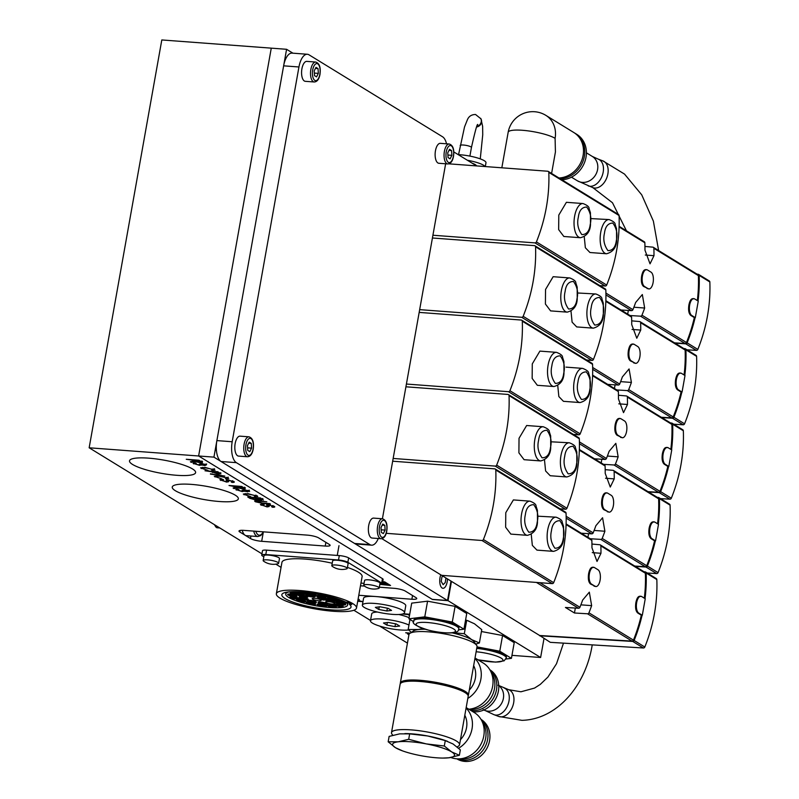 <?xml version="1.0" encoding="UTF-8"?>
<svg xmlns="http://www.w3.org/2000/svg" width="799" height="799" viewBox="0 0 799 799"><rect width="100%" height="100%" fill="white"/><g stroke="black" fill="none" stroke-linecap="round" stroke-linejoin="round"><path stroke-width="1.2" d="M235.286 495.19A33.568 6.712 -169.9 0 0 198.731 485.143A33.568 6.712 -169.9 0 0 172.254 487.06A33.568 6.712 -169.9 0 0 175.321 490.696A33.568 6.712 -169.9 0 0 211.865 500.743A33.568 6.712 -169.9 0 0 238.342 498.836A33.568 6.712 -169.9 0 0 235.286 495.19M192.549 468.963A33.568 6.712 -169.9 0 0 155.995 458.916A33.568 6.712 -169.9 0 0 129.518 460.833A33.568 6.712 -169.9 0 0 132.584 464.469A33.568 6.712 -169.9 0 0 169.128 474.516A33.568 6.712 -169.9 0 0 195.615 472.608A33.568 6.712 -169.9 0 0 192.549 468.963M409.877 633.377L405.692 632.768L410.267 633.118M382.471 583.09L385.488 583.35L382.821 581.712L384.629 581.852L390.561 585.487L380.773 584.429M358.092 599.13L359.37 599.53L358.042 599.43M262.432 503.05L269.692 503.59L270.521 504.109L263.181 503.55L255.33 501.742L254.611 500.993L258.616 500.753L266.796 501.812L259.545 501.273C257.008 501.013 256.129 501.203 256.908 501.822L262.432 503.05M255.33 501.742L255.48 500.913L256.908 501.822M257.138 495.799L255.72 496.928L254.491 496.389L255.63 495.67L248.799 494.152C245.742 493.882 244.634 494.132 245.463 494.891L250.746 496.638L243.315 494.052L247.96 493.642L257.737 496.459M256.159 495.25L256.01 496.079L255.72 495.14M244.075 494.831L244.214 494.002L245.463 494.891M244.334 488.029C245.712 488.778 245.233 489.098 242.886 488.998L237.882 487.77L234.057 488.598L233.098 488.009L236.424 486.961L229.003 485.492L241.767 486.451L245.143 488.758M238.002 487.14L237.712 488.009L237.862 487.18L236.714 487.44M236.884 486.601L236.814 487.33L236.434 486.052M228.105 477.982L226.686 479.11L225.458 478.561L226.586 477.842L219.765 476.334C216.709 476.064 215.59 476.314 216.429 477.073L221.703 478.821L214.282 476.234L218.926 475.824L228.704 478.641M227.116 477.432L226.976 478.261L226.686 477.323M215.031 477.013L215.181 476.184L216.429 477.073M220.694 473.587L218.497 474.147L211.066 471.66L204.993 470.761L217.747 471.71L220.864 473.887M193.728 463.03L193.588 463.849L195.336 462.981L196.264 463.46L195.086 463.969L198.801 464.878L200.06 464.379L199.39 464.059L204.105 465.118L205.023 464.698L201.468 463.48L206.472 464.798L204.914 465.587L201.578 464.898L199.55 465.348L193.128 463.33M194.946 462.841L195.086 463.969M200.479 463.859L200.339 464.688L200.1 464.139M205.413 464.129L205.263 464.958L205.113 464.209M201.638 464.579L201.668 465.108M360.469 585.797L364.434 586.096A7.86 1.568 -169.9 0 1 364.254 585.967A17.139 17.139 0 0 0 378.456 588.493A7.86 1.568 -169.9 0 0 379.195 587.994A7.86 1.568 -169.9 0 0 378.476 587.145A7.86 1.568 -169.9 0 0 368.199 584.618A7.86 1.568 -169.9 0 0 363.725 585.238A7.86 1.568 -169.9 0 0 364.254 585.967M379.335 587.205L394.067 588.314A8.569 1.718 10.1 0 1 405.283 591.07L415.969 597.632A8.569 1.718 10.1 0 1 416.748 598.561A8.569 1.718 10.1 0 1 411.875 599.24L358.781 595.265M511.959 655.35L540.623 657.497L448.029 600.668L451.465 581.382M261.952 553.837L89.158 447.79L198.621 455.989L432.469 599.5L448.029 600.668M407.44 643.125L379.695 626.096M370.526 620.463L353.867 610.246M261.682 541.303A8.569 1.718 10.1 0 1 250.467 538.536L239.79 531.984A8.569 1.718 10.1 0 1 239.001 531.055A8.569 1.718 10.1 0 1 243.885 530.376L307.415 535.13A8.569 1.718 10.1 0 1 318.631 537.887L329.318 544.449A8.569 1.718 10.1 0 1 330.097 545.377A8.569 1.718 10.1 0 1 325.223 546.057L261.682 541.303L263.3 532.254M201.608 461.802C202.986 462.551 202.497 462.871 200.159 462.771L195.156 461.552L191.321 462.371L190.362 461.782L194.047 460.983L192.839 460.214L186.267 459.275L199.031 460.224L202.407 462.531M195.266 460.913L194.986 461.782L195.136 460.953L193.987 461.213L193.867 462.042M194.157 460.374L194.087 461.113L193.698 459.825M214.412 469.572L212.983 470.701L211.765 470.162L212.894 469.442L206.072 467.924C203.006 467.665 201.897 467.904 202.736 468.663L208.01 470.411L200.589 467.824L205.223 467.415L215.011 470.231M213.423 469.033L213.273 469.852L212.983 468.913M201.338 468.604L201.488 467.775L202.736 468.663M210.417 474.087L224.849 476.074L210.467 473.797M233.598 481.348C234.916 482.127 234.397 482.486 232.03 482.416L231.191 481.907L232.149 481.258L228.993 480.349L228.075 480.389L228.704 481.697L226.646 482.097L219.915 479.69L222.801 479.31L223.64 479.819L222.142 480.579L225.718 481.577L226.816 481.318L226.157 480.159L228.035 479.819L234.287 482.097M220.704 480.489L220.854 479.66L222.142 480.579M226.936 480.628L226.307 479.33M232.749 480.888L232.599 481.707L232.249 480.718M237.563 489.757L236.474 489.248L236.314 490.077L238.072 489.208L238.991 489.687L237.822 490.196L241.528 491.105L242.796 490.606L242.127 490.286L246.841 491.345L247.76 490.926L244.194 489.707L249.208 491.015L247.65 491.814L244.314 491.125L242.277 491.575L235.855 489.557M237.683 489.068L237.822 490.196M243.216 490.087L243.066 490.916L242.836 490.356M248.139 490.356L248 491.185L247.84 490.436M249.208 491.015L249.638 491.515M244.364 490.796L244.394 491.335M262.701 499.305L261.363 500.264L257.727 499.505L255.79 499.964L249.947 498.356L247.72 496.988L260.484 497.937L263.4 499.984M257.787 499.155L257.777 499.695M274.047 506.176C275.365 506.956 274.846 507.305 272.479 507.245L271.64 506.726L272.609 506.087L269.443 505.168L268.534 505.218L269.153 506.526L267.096 506.926L260.364 504.509L263.251 504.129L264.089 504.648L262.591 505.407L266.167 506.406L267.266 506.147L266.606 504.978L268.494 504.648L274.736 506.916M261.153 505.318L261.303 504.489L262.591 505.407M267.385 505.457L266.756 504.149M273.198 505.707L273.048 506.536L272.699 505.547M357.862 600.439L362.716 601.647L357.712 601.267M409.507 615.45L408.089 614.581L402.546 614.002M403.265 613.772L409.727 614.251M408.928 634.756L407.45 633.847L409.158 634.086M89.158 447.79L161.807 39.95L271.27 48.15L198.621 455.989L432.229 599.36L447.54 600.508L450.996 581.093M544.009 638.481L540.623 657.497M201.757 460.983C203.126 461.732 202.646 462.052 200.299 461.942M200.249 462.251L200.159 462.771M191.45 461.642L191.321 462.371M200.699 461.273L200.549 462.102L198.392 460.633L194.307 460.324L199.281 462.251L200.289 461.003M206.621 463.969L205.063 464.758M201.728 464.069L199.69 464.519M194.826 463.53L193.738 463.021M214.551 468.753L213.133 469.872M213.113 470.012L212.983 470.701M202.487 467.335L202.327 468.194M220.834 472.758L218.646 473.318M218.586 473.647L218.497 474.147M212.644 471.839L212.514 472.559M212.554 471.66L211.925 471.28M219.226 472.708L219.116 473.477L217.118 472.119L212.534 471.77L217.608 473.627L219.106 473.398L219.236 472.628M228.254 477.153L226.826 478.281M226.806 478.411L226.686 479.11M216.179 475.745L216.02 476.594M233.907 481.557L232.619 481.617M232.119 481.897L232.03 482.416M228.844 480.868L226.796 481.268M226.756 481.487L226.646 482.097M244.484 487.21C245.862 487.949 245.383 488.279 243.036 488.169M242.986 488.479L242.886 488.998M234.187 487.869L234.057 488.598M243.435 487.5L243.286 488.329L241.128 486.861L237.043 486.551L242.017 488.479L243.026 487.23M249.358 490.196L247.8 490.986M244.454 490.296L242.427 490.746M257.388 495.969L256 496.099M255.84 496.229L255.72 496.928M245.213 493.562L245.063 494.421M250.077 497.637L249.947 498.356M250.057 497.497L249.428 497.108M262.851 498.476L261.503 499.435M261.453 499.725L261.363 500.264M257.867 498.686L255.94 499.135M255.94 497.937L255.31 497.557M255.9 497.917L256.379 499.295L256.519 498.416M261.812 498.786L261.663 499.605M259.845 498.346L255.92 498.047L260.364 499.735L260.973 499.035L259.925 497.897M260.364 499.735L261.103 498.326M254.452 497.937L250.037 497.607L254.981 499.455L255.76 498.746L254.531 497.497M274.357 506.386L273.068 506.436M272.579 506.726L272.479 507.245M269.303 505.697L267.246 506.097M267.206 506.316L267.096 506.926M359.95 600.898L357.822 600.698M357.762 600.988L359.9 601.148M389.003 584.538L388.154 584.478M384.529 581.842L385.637 582.521L385.488 583.35M380.923 583.899L388.074 584.938L388.224 584.109L385.567 582.89M388.074 584.938L386.177 583.769L382.401 583.49M386.317 582.94L386.177 583.769M409.577 614.581L408.958 614.191M476.584 165.902L453.802 151.93M292.893 53.173L286.581 49.298L213.932 457.138L447.54 600.508M286.581 49.298L271.27 48.15L198.621 455.989L213.932 457.138M446.531 143.8A17.139 7.62 94.3 0 0 442.556 136.779L309.013 54.821A17.139 7.62 94.3 0 0 307.345 54.262A17.139 7.62 94.3 0 0 298.946 66.976L232.189 441.747A17.139 7.62 94.3 0 0 236.364 462.651L369.907 544.608A17.139 7.62 94.3 0 0 371.565 545.168A17.139 7.62 94.3 0 0 378.277 538.506M298.946 66.976L283.635 65.838L216.879 440.599L232.189 441.747M236.364 462.651L221.053 461.512L354.596 543.46L369.907 544.608M382.411 518.771L445.642 163.785M221.053 461.512A17.139 7.62 -85.7 0 1 216.879 440.599M283.635 65.838A17.139 7.62 -85.7 0 1 292.034 53.114L307.345 54.262M371.565 545.168L356.264 544.019A17.139 7.62 -85.7 0 1 354.596 543.46M214.961 524.993A7.141 3.176 94.3 0 0 215.7 526.711L215.011 525.662A6.002 2.667 -85.7 0 1 214.551 524.743M215.7 526.711A7.141 3.176 94.3 0 0 217.208 527.769L219.785 527.959M253.692 531.105A12.854 5.713 -85.7 0 0 257.857 536.538L246.382 535.68A12.854 5.713 -85.7 0 1 242.227 530.296M505.917 659.015L511.43 658.346L514.216 642.666L502.571 635.515L481.427 631.52M502.571 635.515L499.774 651.195L476.993 646.89M511.43 658.346L499.774 651.195M476.873 647.53A22.851 4.574 10.1 0 1 506.406 657.148L506.256 658.006A22.851 4.574 10.1 0 0 476.723 648.389M413.782 620.853L413.932 619.994A22.851 4.574 10.1 0 1 414.002 619.764A22.851 4.574 10.1 0 1 437.822 619.615A22.851 4.574 10.1 0 1 458.926 628.014L458.776 628.863A22.851 4.574 10.1 0 0 437.672 620.463A22.851 4.574 10.1 0 0 413.852 620.623A22.851 4.574 10.1 0 0 413.782 620.853C411.155 623.31 416.479 626.526 429.742 630.511C445.552 634.006 458.576 633.737 458.496 629.772L458.776 628.863M458.436 629.882L463.949 629.203L466.736 613.522L455.09 606.371L427.575 601.178L411.705 603.125L408.918 618.806L413.732 621.752M427.575 601.178L424.778 616.848L408.918 618.806M455.09 606.371L452.294 622.051L424.778 616.848M463.949 629.203L452.294 622.051M404.544 612.643L405.762 605.752A21.423 4.285 -169.9 0 0 396.793 600.508A21.423 4.285 -169.9 0 0 375.27 596.503A21.423 4.285 -169.9 0 0 363.575 598.241L362.356 605.133A21.423 4.285 -169.9 0 0 371.325 610.376A21.423 4.285 -169.9 0 0 392.848 614.391A21.423 4.285 -169.9 0 0 404.544 612.643A21.423 4.285 -169.9 0 0 395.565 607.4A21.423 4.285 -169.9 0 0 374.042 603.385A21.423 4.285 -169.9 0 0 362.356 605.133M388.114 608.319L380.024 606.781L375.35 607.36L378.776 609.457L386.876 610.995L391.54 610.416L388.114 608.319M387.375 608.179L386.876 610.995M379.235 606.88L378.776 609.457M409.118 617.667A21.423 4.285 -169.9 0 0 404.913 616.149A21.423 4.285 -169.9 0 0 398.801 614.491M408.968 625.038A21.423 4.285 -169.9 0 0 403.685 623.04A21.423 4.285 -169.9 0 0 382.162 619.025A21.423 4.285 -169.9 0 0 370.476 620.773A21.423 4.285 -169.9 0 0 379.445 626.016A21.423 4.285 -169.9 0 0 408.669 629.992M377.438 612.034A21.423 4.285 -169.9 0 0 371.695 613.882L370.476 620.773M396.234 623.949L388.134 622.421L383.47 623L386.896 625.098L394.996 626.626L399.66 626.056L396.234 623.949M395.495 623.809L394.996 626.626M387.355 622.521L386.896 625.098M299.515 590.511A40.709 8.14 10.1 0 1 356.514 608.029A40.709 8.14 10.1 0 1 333.353 611.275A40.709 8.14 10.1 0 1 276.354 593.747A40.709 8.14 10.1 0 1 299.515 590.511M356.514 608.029L362.107 576.618A40.709 8.14 -169.9 0 0 347.445 567.42M332.234 563.225A40.709 8.14 -169.9 0 0 305.118 559.09A40.709 8.14 -169.9 0 0 281.947 562.336L276.354 593.747M349.363 604.314A35.136 7.031 10.1 0 1 351.031 607.05A35.136 7.031 10.1 0 1 331.036 609.847A35.136 7.031 10.1 0 1 281.837 594.726A35.136 7.031 10.1 0 1 301.832 591.929A35.136 7.031 10.1 0 1 345.807 602.126L348.204 602.306L351.77 604.493L349.363 604.314L349.572 603.145M344.788 601.647A31.421 6.282 10.1 0 1 347.615 605.023A31.421 6.282 10.1 0 1 329.737 607.53A31.421 6.282 10.1 0 1 285.742 593.997A31.421 6.282 10.1 0 1 289.558 591.799M314.776 598.341A4.574 0.919 -169.9 0 0 312.179 598.711A4.574 0.919 -169.9 0 0 318.581 600.678A4.574 0.919 -169.9 0 0 321.178 600.309A4.574 0.919 -169.9 0 0 314.776 598.341M339.016 602.516A4.784 0.959 -169.9 0 0 336.299 602.895A4.784 0.959 -169.9 0 0 342.991 604.953A4.784 0.959 -169.9 0 0 345.717 604.573A4.784 0.959 -169.9 0 0 339.016 602.516M336.469 604.244A4.784 0.959 -169.9 0 0 333.742 604.623A4.784 0.959 -169.9 0 0 340.444 606.691A4.784 0.959 -169.9 0 0 343.171 606.301A4.784 0.959 -169.9 0 0 336.469 604.244M329.607 604.803A4.784 0.959 -169.9 0 0 326.881 605.183A4.784 0.959 -169.9 0 0 333.582 607.24A4.784 0.959 -169.9 0 0 336.299 606.86A4.784 0.959 -169.9 0 0 329.607 604.803M319.79 604.064A4.784 0.959 -169.9 0 0 317.063 604.444A4.784 0.959 -169.9 0 0 323.765 606.501A4.784 0.959 -169.9 0 0 326.481 606.121A4.784 0.959 -169.9 0 0 319.79 604.064M308.963 602.186A4.784 0.959 -169.9 0 0 306.237 602.566A4.784 0.959 -169.9 0 0 312.938 604.623A4.784 0.959 -169.9 0 0 315.655 604.244A4.784 0.959 -169.9 0 0 308.963 602.186M299.265 599.53A4.784 0.959 -169.9 0 0 296.549 599.919A4.784 0.959 -169.9 0 0 303.24 601.977A4.784 0.959 -169.9 0 0 305.967 601.597A4.784 0.959 -169.9 0 0 299.265 599.53M292.634 596.643A4.784 0.959 -169.9 0 0 289.907 597.023A4.784 0.959 -169.9 0 0 296.609 599.08A4.784 0.959 -169.9 0 0 299.335 598.701A4.784 0.959 -169.9 0 0 292.634 596.643M290.367 594.066A4.784 0.959 -169.9 0 0 287.64 594.446A4.784 0.959 -169.9 0 0 294.342 596.513A4.784 0.959 -169.9 0 0 297.058 596.124A4.784 0.959 -169.9 0 0 290.367 594.066M292.913 592.339A4.784 0.959 -169.9 0 0 290.187 592.718A4.784 0.959 -169.9 0 0 296.888 594.776A4.784 0.959 -169.9 0 0 299.615 594.396A4.784 0.959 -169.9 0 0 292.913 592.339M298.846 591.739A4.784 0.959 -169.9 0 0 297.058 592.169A4.784 0.959 -169.9 0 0 303.75 594.226A4.784 0.959 -169.9 0 0 306.476 593.847A4.784 0.959 -169.9 0 0 300.124 591.809M307.825 592.508A4.784 0.959 -169.9 0 0 306.876 592.898A4.784 0.959 -169.9 0 0 313.568 594.955A4.784 0.959 -169.9 0 0 316.294 594.576A4.784 0.959 -169.9 0 0 314.277 593.407M319.79 594.366A4.784 0.959 -169.9 0 0 317.702 594.776A4.784 0.959 -169.9 0 0 324.394 596.843A4.784 0.959 -169.9 0 0 327.121 596.454A4.784 0.959 -169.9 0 0 326.312 595.744M333.173 597.502A4.784 0.959 -169.9 0 0 330.117 597.053A4.784 0.959 -169.9 0 0 327.39 597.432A4.784 0.959 -169.9 0 0 334.092 599.49A4.784 0.959 -169.9 0 0 336.808 599.11A4.784 0.959 -169.9 0 0 335.69 598.251M336.749 599.949A4.784 0.959 -169.9 0 0 334.032 600.329A4.784 0.959 -169.9 0 0 340.724 602.386A4.784 0.959 -169.9 0 0 343.45 602.007A4.784 0.959 -169.9 0 0 336.749 599.949M319.66 596.334A4.784 0.959 -169.9 0 0 316.933 596.713A4.784 0.959 -169.9 0 0 323.635 598.781A4.784 0.959 -169.9 0 0 326.352 598.391A4.784 0.959 -169.9 0 0 319.66 596.334M327.82 599.28A4.784 0.959 -169.9 0 0 325.093 599.659A4.784 0.959 -169.9 0 0 331.795 601.717A4.784 0.959 -169.9 0 0 334.521 601.337A4.784 0.959 -169.9 0 0 327.82 599.28M328.289 601.637A4.784 0.959 -169.9 0 0 325.573 602.017A4.784 0.959 -169.9 0 0 332.264 604.074A4.784 0.959 -169.9 0 0 334.991 603.694A4.784 0.959 -169.9 0 0 328.289 601.637M320.798 602.037A4.784 0.959 -169.9 0 0 318.072 602.416A4.784 0.959 -169.9 0 0 324.774 604.483A4.784 0.959 -169.9 0 0 327.5 604.094A4.784 0.959 -169.9 0 0 320.798 602.037M309.722 600.249A4.784 0.959 -169.9 0 0 307.006 600.628A4.784 0.959 -169.9 0 0 313.707 602.686A4.784 0.959 -169.9 0 0 316.424 602.306A4.784 0.959 -169.9 0 0 309.722 600.249M301.563 597.312A4.784 0.959 -169.9 0 0 298.836 597.692A4.784 0.959 -169.9 0 0 305.538 599.749A4.784 0.959 -169.9 0 0 308.264 599.37A4.784 0.959 -169.9 0 0 301.563 597.312M301.093 594.945A4.784 0.959 -169.9 0 0 298.367 595.325A4.784 0.959 -169.9 0 0 305.068 597.382A4.784 0.959 -169.9 0 0 307.785 597.003A4.784 0.959 -169.9 0 0 301.093 594.945M308.584 594.546A4.784 0.959 -169.9 0 0 305.857 594.925A4.784 0.959 -169.9 0 0 312.559 596.983A4.784 0.959 -169.9 0 0 315.285 596.603A4.784 0.959 -169.9 0 0 308.584 594.546M333.632 602.196L335.82 602.676L333.632 602.196M326.471 598.631L330.097 599.23L326.471 598.631M340.534 599.889L338.207 600.059L336.858 599.23L340.404 599.839M342.112 602.566L345.727 603.165L342.112 602.566M331.026 596.703L329.058 596.404M329.927 596.693L329.418 596.813M315.525 595.525L318.581 596.154L315.735 595.495M324.144 600.119L320.798 599.55L324.174 599.969M266.566 550.141L265.787 554.546A7.141 1.428 -169.9 0 0 261.722 555.115L262.511 550.711A7.141 1.428 10.1 0 1 266.566 550.141L339.295 555.585A7.141 1.428 10.1 0 1 348.644 557.892L382.471 578.646A7.141 1.428 10.1 0 1 383.121 579.425L382.341 583.829A7.141 1.428 -169.9 0 0 381.682 583.06L382.471 578.646M265.787 554.546L338.506 559.999L339.295 555.585M261.722 555.115A7.141 1.428 -169.9 0 0 262.372 555.894L263.82 556.783M281.058 567.36L275.855 564.164M364.064 583.34L360.948 583.1M379.825 584.469A7.141 1.428 -169.9 0 0 382.341 583.829M348.644 557.892L347.855 562.296L381.682 583.06M347.855 562.296A7.141 1.428 -169.9 0 0 338.506 559.999M339.086 599.899L340.004 599.829L339.086 599.899M345.777 602.885L343.96 602.776L345.098 603.195M329.957 596.493L329.448 596.603M328.149 596.334L330.736 596.693M329.268 596.803L328.129 596.404M330.147 598.95L328.329 598.831L329.488 599.27M317.433 595.615L316.784 595.744M339.925 601.897A2.856 0.569 10.1 0 1 335.93 600.668A2.856 0.569 10.1 0 1 337.548 600.439A2.856 0.569 10.1 0 1 341.553 601.667A2.856 0.569 10.1 0 1 339.925 601.897M336.838 599.999A4.574 0.919 10.1 0 1 343.24 601.967A4.574 0.919 10.1 0 1 340.634 602.326A4.574 0.919 10.1 0 1 334.242 600.359A4.574 0.919 10.1 0 1 336.838 599.999M330.996 601.228A2.856 0.569 10.1 0 1 326.991 599.999A2.856 0.569 10.1 0 1 328.619 599.769A2.856 0.569 10.1 0 1 332.624 600.998A2.856 0.569 10.1 0 1 330.996 601.228M327.91 599.33A4.574 0.919 10.1 0 1 334.312 601.297A4.574 0.919 10.1 0 1 331.705 601.657A4.574 0.919 10.1 0 1 325.303 599.689A4.574 0.919 10.1 0 1 327.91 599.33M324.284 598.211A2.856 0.569 10.1 0 1 321.108 598.032A2.856 0.569 10.1 0 1 318.831 597.053A2.856 0.569 10.1 0 1 319.001 596.903A2.856 0.569 10.1 0 1 322.187 597.083A2.856 0.569 10.1 0 1 324.454 598.061A2.856 0.569 10.1 0 1 324.284 598.211M317.413 596.513A4.574 0.919 10.1 0 1 322.506 596.793A4.574 0.919 10.1 0 1 326.142 598.361A4.574 0.919 10.1 0 1 325.872 598.601A4.574 0.919 10.1 0 1 320.779 598.321A4.574 0.919 10.1 0 1 317.143 596.753A4.574 0.919 10.1 0 1 317.413 596.513M313.128 595.954A2.856 0.569 10.1 0 1 313.388 596.264A2.856 0.569 10.1 0 1 311.131 596.424A2.856 0.569 10.1 0 1 308.024 595.575A2.856 0.569 10.1 0 1 307.755 595.265A2.856 0.569 10.1 0 1 310.012 595.095A2.856 0.569 10.1 0 1 313.128 595.954M306.486 595.455A4.574 0.919 10.1 0 1 306.067 594.965A4.574 0.919 10.1 0 1 309.682 594.706A4.574 0.919 10.1 0 1 314.656 596.074A4.574 0.919 10.1 0 1 315.076 596.563A4.574 0.919 10.1 0 1 311.47 596.823A4.574 0.919 10.1 0 1 306.486 595.455M304.039 595.784A2.856 0.569 10.1 0 1 305.887 596.663A2.856 0.569 10.1 0 1 302.112 596.543A2.856 0.569 10.1 0 1 300.264 595.664A2.856 0.569 10.1 0 1 304.039 595.784M301.533 596.773A4.574 0.919 10.1 0 1 298.576 595.365A4.574 0.919 10.1 0 1 304.619 595.555A4.574 0.919 10.1 0 1 307.575 596.963A4.574 0.919 10.1 0 1 301.533 596.773M302.362 597.802A2.856 0.569 10.1 0 1 306.367 599.03A2.856 0.569 10.1 0 1 304.739 599.26A2.856 0.569 10.1 0 1 300.734 598.032A2.856 0.569 10.1 0 1 302.362 597.802M305.448 599.689A4.574 0.919 10.1 0 1 299.046 597.722A4.574 0.919 10.1 0 1 301.652 597.362A4.574 0.919 10.1 0 1 308.054 599.33A4.574 0.919 10.1 0 1 305.448 599.689M309.073 600.818A2.856 0.569 10.1 0 1 312.249 600.988A2.856 0.569 10.1 0 1 314.526 601.967A2.856 0.569 10.1 0 1 314.357 602.116A2.856 0.569 10.1 0 1 311.171 601.947A2.856 0.569 10.1 0 1 308.903 600.968A2.856 0.569 10.1 0 1 309.073 600.818M315.945 602.506A4.574 0.919 10.1 0 1 310.851 602.226A4.574 0.919 10.1 0 1 307.216 600.668A4.574 0.919 10.1 0 1 307.485 600.429A4.574 0.919 10.1 0 1 312.579 600.698A4.574 0.919 10.1 0 1 316.214 602.266A4.574 0.919 10.1 0 1 315.945 602.506M320.239 603.065A2.856 0.569 10.1 0 1 319.97 602.756A2.856 0.569 10.1 0 1 322.227 602.596A2.856 0.569 10.1 0 1 325.333 603.455A2.856 0.569 10.1 0 1 325.602 603.764A2.856 0.569 10.1 0 1 323.345 603.924A2.856 0.569 10.1 0 1 320.239 603.065M326.871 603.565A4.574 0.919 10.1 0 1 327.29 604.064A4.574 0.919 10.1 0 1 323.685 604.324A4.574 0.919 10.1 0 1 318.701 602.955A4.574 0.919 10.1 0 1 318.282 602.456A4.574 0.919 10.1 0 1 321.887 602.196A4.574 0.919 10.1 0 1 326.871 603.565M334.282 599.01A2.856 0.569 10.1 0 1 331.106 598.641A2.856 0.569 10.1 0 1 329.288 597.772A2.856 0.569 10.1 0 1 329.927 597.532A2.856 0.569 10.1 0 1 333.093 597.892A2.856 0.569 10.1 0 1 334.911 598.771A2.856 0.569 10.1 0 1 334.282 599.01M328.619 597.083A4.574 0.919 10.1 0 1 333.692 597.672A4.574 0.919 10.1 0 1 336.599 599.07A4.574 0.919 10.1 0 1 335.58 599.45A4.574 0.919 10.1 0 1 330.506 598.86A4.574 0.919 10.1 0 1 327.6 597.462A4.574 0.919 10.1 0 1 328.619 597.083M325.143 596.224A2.856 0.569 10.1 0 1 322.027 596.124A2.856 0.569 10.1 0 1 319.6 595.115A2.856 0.569 10.1 0 1 319.67 595.015A2.856 0.569 10.1 0 1 322.796 595.105A2.856 0.569 10.1 0 1 325.223 596.124A2.856 0.569 10.1 0 1 325.143 596.224M325.982 595.664A4.574 0.919 10.1 0 1 326.911 596.424A4.574 0.919 10.1 0 1 326.781 596.583A4.574 0.919 10.1 0 1 321.797 596.434A4.574 0.919 10.1 0 1 317.912 594.816A4.574 0.919 10.1 0 1 318.032 594.656A4.574 0.919 10.1 0 1 320.129 594.426M314.337 594.086A2.856 0.569 10.1 0 1 314.397 594.236A2.856 0.569 10.1 0 1 311.83 594.356A2.856 0.569 10.1 0 1 308.833 593.387A2.856 0.569 10.1 0 1 308.774 593.238A2.856 0.569 10.1 0 1 311.34 593.118A2.856 0.569 10.1 0 1 314.337 594.086M313.927 593.347A4.574 0.919 10.1 0 1 315.985 594.296A4.574 0.919 10.1 0 1 316.084 594.536A4.574 0.919 10.1 0 1 311.98 594.736A4.574 0.919 10.1 0 1 307.176 593.178A4.574 0.919 10.1 0 1 307.086 592.938A4.574 0.919 10.1 0 1 308.164 592.548M303.99 593.028A2.856 0.569 10.1 0 1 304.579 593.507A2.856 0.569 10.1 0 1 302.631 593.707A2.856 0.569 10.1 0 1 299.545 592.978A2.856 0.569 10.1 0 1 298.956 592.498A2.856 0.569 10.1 0 1 300.903 592.309A2.856 0.569 10.1 0 1 303.99 593.028M298.207 592.968A4.574 0.919 10.1 0 1 297.268 592.199A4.574 0.919 10.1 0 1 300.384 591.889A4.574 0.919 10.1 0 1 305.328 593.038A4.574 0.919 10.1 0 1 306.267 593.807A4.574 0.919 10.1 0 1 303.151 594.126A4.574 0.919 10.1 0 1 298.207 592.968M296.159 593.248A2.856 0.569 10.1 0 1 297.717 594.056A2.856 0.569 10.1 0 1 293.642 593.857A2.856 0.569 10.1 0 1 292.094 593.058A2.856 0.569 10.1 0 1 296.159 593.248M292.893 594.047A4.574 0.919 10.1 0 1 290.407 592.758A4.574 0.919 10.1 0 1 296.908 593.068A4.574 0.919 10.1 0 1 299.405 594.356A4.574 0.919 10.1 0 1 292.893 594.047M292.394 594.716A2.856 0.569 10.1 0 1 295.161 595.794A2.856 0.569 10.1 0 1 292.314 595.864A2.856 0.569 10.1 0 1 289.538 594.786A2.856 0.569 10.1 0 1 292.394 594.716M292.294 596.204A4.574 0.919 10.1 0 1 287.85 594.486A4.574 0.919 10.1 0 1 292.414 594.376A4.574 0.919 10.1 0 1 296.848 596.094A4.574 0.919 10.1 0 1 292.294 596.204M293.433 597.133A2.856 0.569 10.1 0 1 297.428 598.361A2.856 0.569 10.1 0 1 295.81 598.591A2.856 0.569 10.1 0 1 291.805 597.362A2.856 0.569 10.1 0 1 293.433 597.133M296.519 599.02A4.574 0.919 10.1 0 1 290.117 597.053A4.574 0.919 10.1 0 1 292.724 596.693A4.574 0.919 10.1 0 1 299.116 598.661A4.574 0.919 10.1 0 1 296.519 599.02M299.076 600.019A2.856 0.569 10.1 0 1 302.252 600.379A2.856 0.569 10.1 0 1 304.069 601.257A2.856 0.569 10.1 0 1 303.43 601.497A2.856 0.569 10.1 0 1 300.264 601.128A2.856 0.569 10.1 0 1 298.446 600.259A2.856 0.569 10.1 0 1 299.076 600.019M304.739 601.937A4.574 0.919 10.1 0 1 299.665 601.347A4.574 0.919 10.1 0 1 296.759 599.949A4.574 0.919 10.1 0 1 297.777 599.57A4.574 0.919 10.1 0 1 302.851 600.159A4.574 0.919 10.1 0 1 305.757 601.557A4.574 0.919 10.1 0 1 304.739 601.937M308.214 602.806A2.856 0.569 10.1 0 1 311.33 602.895A2.856 0.569 10.1 0 1 313.757 603.904A2.856 0.569 10.1 0 1 313.687 604.004A2.856 0.569 10.1 0 1 310.561 603.914A2.856 0.569 10.1 0 1 308.134 602.905A2.856 0.569 10.1 0 1 308.214 602.806M315.325 604.374A4.574 0.919 10.1 0 1 310.332 604.224A4.574 0.919 10.1 0 1 306.446 602.606A4.574 0.919 10.1 0 1 306.576 602.436A4.574 0.919 10.1 0 1 311.56 602.586A4.574 0.919 10.1 0 1 315.445 604.204A4.574 0.919 10.1 0 1 315.325 604.374M319.021 604.933A2.856 0.569 10.1 0 1 318.961 604.783A2.856 0.569 10.1 0 1 321.528 604.663A2.856 0.569 10.1 0 1 324.524 605.632A2.856 0.569 10.1 0 1 324.584 605.782A2.856 0.569 10.1 0 1 322.017 605.902A2.856 0.569 10.1 0 1 319.021 604.933M326.182 605.842A4.574 0.919 10.1 0 1 326.272 606.081A4.574 0.919 10.1 0 1 322.167 606.271A4.574 0.919 10.1 0 1 317.373 604.723A4.574 0.919 10.1 0 1 317.273 604.483A4.574 0.919 10.1 0 1 321.378 604.294A4.574 0.919 10.1 0 1 326.182 605.842M329.368 605.992A2.856 0.569 10.1 0 1 328.779 605.522A2.856 0.569 10.1 0 1 330.726 605.322A2.856 0.569 10.1 0 1 333.812 606.041A2.856 0.569 10.1 0 1 334.401 606.521A2.856 0.569 10.1 0 1 332.454 606.721A2.856 0.569 10.1 0 1 329.368 605.992M335.151 606.061A4.574 0.919 10.1 0 1 336.089 606.821A4.574 0.919 10.1 0 1 332.973 607.14A4.574 0.919 10.1 0 1 328.029 605.982A4.574 0.919 10.1 0 1 327.091 605.223A4.574 0.919 10.1 0 1 330.207 604.903A4.574 0.919 10.1 0 1 335.151 606.061M337.198 605.772A2.856 0.569 10.1 0 1 335.64 604.963A2.856 0.569 10.1 0 1 339.715 605.163A2.856 0.569 10.1 0 1 341.273 605.972A2.856 0.569 10.1 0 1 337.198 605.772M340.464 604.983A4.574 0.919 10.1 0 1 342.951 606.271A4.574 0.919 10.1 0 1 336.449 605.952A4.574 0.919 10.1 0 1 333.952 604.663A4.574 0.919 10.1 0 1 340.464 604.983M340.963 604.304A2.856 0.569 10.1 0 1 338.197 603.235A2.856 0.569 10.1 0 1 341.043 603.155A2.856 0.569 10.1 0 1 343.82 604.234A2.856 0.569 10.1 0 1 340.963 604.304M341.063 602.816A4.574 0.919 10.1 0 1 345.508 604.533A4.574 0.919 10.1 0 1 340.943 604.653A4.574 0.919 10.1 0 1 336.509 602.935A4.574 0.919 10.1 0 1 341.063 602.816M476.454 165.832A13.923 2.787 -169.9 0 0 475.195 164.574A13.923 2.787 -169.9 0 0 472.149 163.186M485.023 166.542A18.567 3.715 -169.9 0 0 467.395 160.269M485.303 166.562L485.982 162.736A18.567 3.715 -169.9 0 0 459.984 154.736L458.167 154.607M442.826 576.079L441.947 576.958L441.208 581.422L443.135 584.668L445.253 582.531L445.942 577.987M447.79 163.945L438.861 163.276A9.997 4.444 -85.7 0 1 435.455 150.761A9.997 4.444 -85.7 0 1 440.359 143.341L449.288 144.01C453.033 145.298 454.441 149.433 453.502 156.414C452.584 161.248 450.676 163.755 447.79 163.945A9.997 4.444 -85.7 0 1 444.384 151.43A9.997 4.444 -85.7 0 1 449.288 144.01M450.107 158.841L451.874 155.336L451.575 150.572L449.517 149.313L447.76 152.809L448.049 157.573L450.107 158.841M447.889 155.036L451.874 155.336M448.988 150.372L451.575 150.572M381.033 538.716L372.104 538.047A9.997 4.444 -85.7 0 1 368.699 525.532A9.997 4.444 -85.7 0 1 373.602 518.112L382.531 518.781C386.277 520.069 387.685 524.204 386.746 531.185C385.827 536.009 383.919 538.526 381.033 538.716A9.997 4.444 -85.7 0 1 377.627 526.201A9.997 4.444 -85.7 0 1 382.531 518.781M383.35 533.602L385.118 530.107L384.818 525.342L382.761 524.074L381.003 527.58L381.293 532.344L383.35 533.602M381.133 529.807L385.118 530.107M382.232 525.143L384.818 525.342M314.247 81.987L305.318 81.318A9.997 4.444 -85.7 0 1 301.912 68.804A9.997 4.444 -85.7 0 1 306.816 61.383L315.745 62.052C319.49 63.341 320.898 67.476 319.97 74.457C319.041 79.291 317.133 81.798 314.247 81.987A9.997 4.444 -85.7 0 1 310.841 69.473A9.997 4.444 -85.7 0 1 315.745 62.052M316.564 76.884L318.332 73.378L318.042 68.614L315.985 67.356L314.217 70.851L314.506 75.615L316.564 76.884M314.357 73.079L318.332 73.378M315.445 68.424L318.042 68.614M247.49 456.758L238.561 456.089A9.997 4.444 -85.7 0 1 235.156 443.575A9.997 4.444 -85.7 0 1 240.06 436.154L248.988 436.823C252.734 438.112 254.142 442.247 253.213 449.228C252.284 454.052 250.377 456.569 247.49 456.758A9.997 4.444 -85.7 0 1 244.085 444.244A9.997 4.444 -85.7 0 1 248.988 436.823M249.807 451.655L251.575 448.149L251.286 443.385L249.228 442.117L247.46 445.622L247.75 450.386L249.807 451.655M247.6 447.849L251.575 448.149M248.689 443.185L251.286 443.385M332.324 566.371A17.139 17.139 0 0 0 346.526 568.898A7.86 1.568 -169.9 0 0 347.265 568.399A7.86 1.568 -169.9 0 0 346.546 567.55A7.86 1.568 -169.9 0 0 336.269 565.023A7.86 1.568 -169.9 0 0 331.795 565.642A7.86 1.568 -169.9 0 0 332.324 566.371A7.86 1.568 -169.9 0 0 332.514 566.501M331.795 565.642L332.654 560.868A7.86 1.568 10.1 0 1 338.846 560.419A7.86 1.568 10.1 0 1 347.405 562.776A7.86 1.568 10.1 0 1 348.114 563.625L347.265 568.399M363.725 585.238L364.584 580.464A7.86 1.568 10.1 0 1 370.776 580.024A7.86 1.568 10.1 0 1 379.335 582.371A7.86 1.568 10.1 0 1 380.044 583.22L379.195 587.994M263.68 561.228A17.139 17.139 0 0 0 277.892 563.754A7.86 1.568 -169.9 0 0 278.631 563.255A7.86 1.568 -169.9 0 0 277.912 562.406A7.86 1.568 -169.9 0 0 267.625 559.879A7.86 1.568 -169.9 0 0 263.161 560.499A7.86 1.568 -169.9 0 0 263.68 561.228A7.86 1.568 -169.9 0 0 263.88 561.357M263.161 560.499L264.01 555.724A7.86 1.568 10.1 0 1 270.212 555.275A7.86 1.568 10.1 0 1 278.761 557.632A7.86 1.568 10.1 0 1 279.48 558.481L278.631 563.255M473.657 665.637A20.564 17.958 121.5 0 1 475.365 678.141A20.564 17.958 121.5 0 1 469.303 690.056M474.926 658.516A25.428 22.202 121.5 0 1 480.868 679.18A25.428 22.202 121.5 0 1 467.815 698.416M475.015 657.986L483.215 663.02A25.428 22.202 121.5 0 1 490.107 670.211A25.428 22.202 121.5 0 1 492.623 686.391A25.428 22.202 121.5 0 1 468.813 709.212M490.107 670.211L492.204 673.917A23.141 20.205 121.5 0 1 494.501 688.638A23.141 20.205 121.5 0 1 470.401 709.452L469.103 709.392M490.077 670.161A23.141 20.205 121.5 0 1 496.459 689.847A23.141 20.205 121.5 0 1 470.971 710.531M489.857 669.782A23.141 20.205 121.5 0 1 498.416 691.045A23.141 20.205 121.5 0 1 472.938 711.739M464.818 715.245A20.564 17.958 121.5 0 1 466.536 727.739A20.564 17.958 121.5 0 1 460.464 739.654M466.087 708.114A25.428 22.202 121.5 0 1 472.039 728.778A25.428 22.202 121.5 0 1 458.626 748.234M466.177 707.594L474.376 712.618A25.428 22.202 121.5 0 1 481.268 719.809A25.428 22.202 121.5 0 1 483.785 735.989A25.428 22.202 121.5 0 1 457.308 758.85A25.428 22.202 121.5 0 1 450.856 757.492M481.268 719.809L483.375 723.514A23.141 20.205 121.5 0 1 485.662 738.246A23.141 20.205 121.5 0 1 461.562 759.05L457.308 758.85M481.238 719.759A23.141 20.205 121.5 0 1 487.62 739.445A23.141 20.205 121.5 0 1 457.248 758.85M481.018 719.38A23.141 20.205 121.5 0 1 489.577 740.653A23.141 20.205 121.5 0 1 456.808 758.82M392.778 735.27L391.969 734.151A34.567 6.911 10.1 0 1 391.5 732.633A34.567 6.911 10.1 0 1 418.766 730.666A34.567 6.911 10.1 0 1 456.399 741.013A34.567 6.911 10.1 0 1 459.555 744.758A34.567 6.911 10.1 0 1 458.596 746.016L457.178 746.965M391.5 732.633L400.129 684.204A34.567 6.911 10.1 0 1 427.395 682.236A34.567 6.911 10.1 0 1 465.028 692.583A34.567 6.911 10.1 0 1 468.184 696.329L459.555 744.758M400.359 683.644A34.567 6.911 10.1 0 1 400.329 683.035A34.567 6.911 10.1 0 1 427.605 681.068A34.567 6.911 10.1 0 1 465.238 691.415A34.567 6.911 10.1 0 1 468.394 695.16A34.567 6.911 10.1 0 1 468.164 695.719M400.329 683.035L408.958 634.606A34.567 6.911 10.1 0 1 409.927 633.347A34.567 6.911 10.1 0 1 439.69 633.118A34.567 6.911 10.1 0 1 473.867 642.975A34.567 6.911 10.1 0 1 476.554 645.212A34.567 6.911 10.1 0 1 477.023 646.731L468.394 695.16M452.084 632.848A31.281 6.252 10.1 0 1 471.5 639.59A31.281 6.252 10.1 0 1 473.927 641.607L476.554 645.212M453.233 632.718L464.309 633.717L471.62 639.6L479.39 642.965L475.735 644.094M452.174 632.838A31.421 6.282 10.1 0 1 471.62 639.6A31.421 6.282 10.1 0 1 474.426 642.296M411.345 632.399L408.169 629.512L418.217 629.502L423.051 628.633M412.923 631.34A31.421 6.282 10.1 0 1 418.217 629.502A31.421 6.282 10.1 0 1 424.908 629.222M444.304 746.006L426.276 743.899L408.698 739.285L398.212 741.802L388.174 741.802L389.133 736.398L399.62 733.872L409.667 733.872L427.695 735.979L445.273 740.603L453.033 743.969L460.344 749.852L459.385 755.265L451.625 751.889L444.304 746.006L445.273 740.603M404.863 733.582L405.762 733.582A31.421 6.282 10.1 0 1 427.695 735.979A31.421 6.282 10.1 0 1 445.852 740.723L447.47 741.312M409.927 633.347L413.632 630.87A31.281 6.252 10.1 0 1 425.028 629.262M388.174 741.802L395.485 747.684A31.421 6.282 10.1 0 1 398.212 741.802A31.421 6.282 10.1 0 1 426.276 743.899A31.421 6.282 10.1 0 1 451.625 751.889A31.421 6.282 10.1 0 1 448.898 757.782A31.421 6.282 10.1 0 1 442.756 758.071L448.898 757.782L459.385 755.265M408.698 739.285L409.667 733.872M395.485 747.684L402.666 750.93A31.421 6.282 10.1 0 1 395.485 747.684M442.756 758.071A31.421 6.282 10.1 0 1 420.823 755.674A31.421 6.282 10.1 0 1 402.666 750.93M465.597 619.934A31.421 6.282 10.1 0 1 467.265 620.513L474.446 623.759L481.757 629.642L479.39 642.965M468.883 621.093L466.686 620.384L464.309 633.717M466.686 620.384L465.577 620.024M409.967 619.445L408.169 629.512M561.897 179.775A24.999 21.823 -58.5 0 0 586.007 157.293A24.999 21.823 -58.5 0 0 576.748 134.322L575.14 133.333A24.999 21.823 -58.5 0 0 574.481 132.944M560.279 178.786A24.999 21.823 -58.5 0 0 584.389 156.304A24.999 21.823 -58.5 0 0 575.14 133.333M558.98 177.987A24.999 21.823 -58.5 0 0 583.09 155.505A24.999 21.823 -58.5 0 0 573.842 132.534L545.847 115.356A24.999 24.999 0 0 0 508.164 132.274A24.999 4.994 10.1 0 1 527.879 130.846A24.999 4.994 10.1 0 1 555.095 138.327L555.425 151.98L551.6 173.463M591.01 218.596L609.128 219.575A17.139 7.62 -85.7 0 0 600.728 232.299A17.139 7.62 -85.7 0 0 606.571 253.762L589.952 252.514L585.357 247.76L584.249 236.724M580.454 237.732L563.844 236.484L558.661 229.633L558.791 215.081L566.401 202.307L583.01 203.545C587.185 205.183 589.193 206.831 589.053 208.489L590.431 212.744L590.481 224.779C590.101 231.69 586.766 236.005 580.454 237.732A17.139 7.62 -85.7 0 1 574.611 216.269A17.139 7.62 -85.7 0 1 583.01 203.545M648.898 288.948A8.569 3.815 -85.7 0 1 648.069 288.669L644.513 286.481A8.569 3.815 -85.7 0 1 642.416 276.035A8.569 3.815 -85.7 0 1 646.621 269.672A8.569 3.815 -85.7 0 1 647.45 269.952L651.015 272.139A8.569 3.815 -85.7 0 1 653.242 281.647A8.569 3.815 -85.7 0 1 648.898 288.948L643.525 286.412C641.527 284.594 640.898 281.118 641.657 275.975C642.686 271.081 644.294 269.043 646.471 269.872M674.526 342.851L685.053 343.49A1.428 1.248 121.5 0 0 686.471 342.521A151.41 132.195 121.5 0 0 694.331 317.593L690.765 315.405C688.768 313.588 688.139 310.112 688.898 304.968C689.927 300.074 691.534 298.037 693.712 298.876M689.667 305.028A8.569 3.815 -85.7 0 1 693.862 298.666A8.569 3.815 -85.7 0 1 694.701 298.946L698.256 301.133L696.788 309.393L695.31 317.662L691.754 315.475A8.569 3.815 -85.7 0 1 689.667 305.028M686.99 349.812L696.408 350.381A1.428 1.248 -58.5 0 0 697.827 349.413A152.259 132.944 -58.5 0 0 709.842 281.957A1.428 1.248 -58.5 0 0 709.292 280.958L698.606 274.407A1.428 1.248 121.5 0 1 699.155 275.395A152.259 132.944 121.5 0 1 698.056 301.003M697.827 349.413L687.14 342.851A1.428 1.248 121.5 0 1 685.732 343.82L675.045 343.171M697.058 274.147L698.126 274.247A1.428 1.248 121.5 0 1 698.606 274.407M644.953 246.442L652.833 247.151A1.428 1.248 121.5 0 1 653.872 248.299A151.41 132.195 121.5 0 1 653.981 255.68L650.036 263.84L644.963 250.137A151.41 132.195 -58.5 0 0 644.853 242.766A1.428 1.248 -58.5 0 0 644.294 241.767L619.115 226.317M448.908 163.835L547.744 171.236A1.428 1.248 -58.5 0 1 548.803 172.394L619.075 215.52A1.428 1.248 -58.5 0 0 618.516 214.532L548.244 171.395M432.918 235.236L534.98 242.886A1.428 1.248 121.5 0 0 536.419 241.917A157.972 137.927 -58.5 0 0 548.803 172.394M599.859 285.613L605.252 286.012A1.428 1.248 -58.5 0 0 606.691 285.043A157.972 137.927 -58.5 0 0 619.075 215.52M620.993 310.002L631.52 310.641A1.428 1.248 -58.5 0 0 632.928 309.662A151.41 132.195 -58.5 0 0 635.634 302.501L642.336 294.541L644.653 308.034A151.41 132.195 121.5 0 1 641.957 315.206A1.428 1.248 121.5 0 1 640.538 316.174L630.011 315.535M624.319 310.202A6.142 2.727 -85.7 0 1 624.009 310.222A6.142 2.727 -85.7 0 1 623.739 310.162M687.14 342.851A152.259 132.944 -58.5 0 0 695.1 317.652L695.31 317.662M694.331 317.593L695.1 317.652M653.322 247.3L697.837 274.626A1.428 1.248 121.5 0 1 698.386 275.615A151.41 132.195 121.5 0 1 697.337 300.564M627.694 314.117L628.344 310.441M577.757 292.993L595.874 293.982A17.139 7.62 -85.7 0 0 587.475 306.696A17.139 7.62 -85.7 0 0 593.317 328.159L576.698 326.921L572.104 322.157L570.995 311.121M567.2 312.139L550.591 310.891L545.407 304.029L545.537 289.488L553.148 276.704L569.757 277.952C573.932 279.59 575.939 281.228 575.799 282.886L577.178 287.141L577.228 299.186C576.848 306.087 573.512 310.412 567.2 312.139A17.139 7.62 -85.7 0 1 561.357 290.676A17.139 7.62 -85.7 0 1 569.757 277.952M635.644 363.355A8.569 3.815 -85.7 0 1 634.815 363.076L631.26 360.888A8.569 3.815 -85.7 0 1 629.163 350.431A8.569 3.815 -85.7 0 1 633.367 344.069A8.569 3.815 -85.7 0 1 634.196 344.349L637.762 346.536A8.569 3.815 -85.7 0 1 639.989 356.044A8.569 3.815 -85.7 0 1 635.644 363.355L630.271 360.818C628.274 359.001 627.644 355.525 628.404 350.381C629.432 345.478 631.04 343.45 633.217 344.279M661.272 417.258L671.799 417.897A1.428 1.248 121.5 0 0 673.217 416.928A151.41 132.195 121.5 0 0 681.078 391.989L677.522 389.812C675.515 387.994 674.885 384.519 675.644 379.375C676.673 374.471 678.281 372.444 680.458 373.273M676.413 379.425A8.569 3.815 -85.7 0 1 680.608 373.073A8.569 3.815 -85.7 0 1 681.447 373.343L685.003 375.53L683.535 383.8L682.056 392.069L678.501 389.882A8.569 3.815 -85.7 0 1 676.413 379.425M673.737 424.209L683.155 424.778A1.428 1.248 -58.5 0 0 684.573 423.81A152.259 132.944 -58.5 0 0 696.588 356.354A1.428 1.248 -58.5 0 0 696.039 355.365L685.352 348.803A1.428 1.248 121.5 0 1 685.912 349.802A152.259 132.944 121.5 0 1 684.803 375.41M684.573 423.81L673.887 417.258A1.428 1.248 121.5 0 1 672.478 418.227L661.792 417.577M683.804 348.554L684.873 348.644A1.428 1.248 121.5 0 1 685.352 348.803M631.699 320.848L639.58 321.548A1.428 1.248 121.5 0 1 640.618 322.706A151.41 132.195 121.5 0 1 640.728 330.077L636.783 338.237L631.709 324.544A151.41 132.195 -58.5 0 0 631.6 317.163A1.428 1.248 -58.5 0 0 631.05 316.174L605.862 300.714M432.419 237.992L534.491 245.643A1.428 1.248 -58.5 0 1 535.55 246.801L605.822 289.927A1.428 1.248 -58.5 0 0 605.262 288.928L534.99 245.802M419.665 309.642L521.727 317.293A1.428 1.248 121.5 0 0 523.165 316.314A157.972 137.927 -58.5 0 0 535.55 246.801M586.606 360.009L591.999 360.419A1.428 1.248 -58.5 0 0 593.437 359.45A157.972 137.927 -58.5 0 0 605.822 289.927M607.739 384.399L618.266 385.038A1.428 1.248 -58.5 0 0 619.674 384.069A151.41 132.195 -58.5 0 0 622.381 376.898L629.083 368.948L631.4 382.441A151.41 132.195 121.5 0 1 628.703 389.602A1.428 1.248 121.5 0 1 627.285 390.581L616.758 389.942M611.075 384.609A6.142 2.727 -85.7 0 1 610.756 384.619A6.142 2.727 -85.7 0 1 610.486 384.569M673.887 417.258A152.259 132.944 -58.5 0 0 681.847 392.049L682.056 392.069M681.078 391.989L681.847 392.049M640.069 321.707L684.583 349.023A1.428 1.248 121.5 0 1 685.133 350.022A151.41 132.195 121.5 0 1 684.084 374.971M614.441 388.514L615.09 384.848M566.012 367.131L582.621 368.379A17.139 7.62 -85.7 0 0 574.221 381.103A17.139 7.62 -85.7 0 0 580.064 402.566L563.445 401.318L558.851 396.564L557.742 385.527M553.947 386.536L537.337 385.298L532.154 378.436L532.284 363.885L539.894 351.111L556.504 352.349C560.678 353.987 562.686 355.635 562.546 357.293L563.924 361.548L563.974 373.592C563.595 380.494 560.259 384.808 553.947 386.536A17.139 7.62 -85.7 0 1 548.104 365.073A17.139 7.62 -85.7 0 1 556.504 352.349M622.391 437.752A8.569 3.815 -85.7 0 1 621.562 437.472L618.007 435.285A8.569 3.815 -85.7 0 1 615.919 424.838A8.569 3.815 -85.7 0 1 620.114 418.476A8.569 3.815 -85.7 0 1 620.953 418.756L624.508 420.943A8.569 3.815 -85.7 0 1 626.736 430.451A8.569 3.815 -85.7 0 1 622.391 437.752L617.018 435.215C615.02 433.408 614.391 429.922 615.15 424.778C616.179 419.884 617.787 417.847 619.964 418.686M648.019 491.665L658.546 492.294A1.428 1.248 121.5 0 0 659.964 491.325A151.41 132.195 121.5 0 0 667.824 466.396L664.269 464.209C662.261 462.401 661.632 458.916 662.391 453.772C663.42 448.878 665.028 446.841 667.205 447.68M663.16 453.832A8.569 3.815 -85.7 0 1 667.355 447.47A8.569 3.815 -85.7 0 1 668.194 447.75L671.749 449.937L670.281 458.207L668.803 466.466L665.247 464.289A8.569 3.815 -85.7 0 1 663.16 453.832M660.483 498.616L669.912 499.185A1.428 1.248 -58.5 0 0 671.32 498.216A152.259 132.944 -58.5 0 0 683.335 430.761A1.428 1.248 -58.5 0 0 682.785 429.762L672.099 423.21A1.428 1.248 121.5 0 1 672.658 424.199A152.259 132.944 121.5 0 1 671.55 449.807M671.32 498.216L660.633 491.655A1.428 1.248 121.5 0 1 659.225 492.623L648.538 491.984M670.551 422.951L671.619 423.051A1.428 1.248 121.5 0 1 672.099 423.21M618.446 395.245L626.326 395.954A1.428 1.248 121.5 0 1 627.365 397.103A151.41 132.195 121.5 0 1 627.475 404.484L623.53 412.644L618.456 398.951A151.41 132.195 -58.5 0 0 618.346 391.57A1.428 1.248 -58.5 0 0 617.797 390.571L592.608 375.121M419.165 312.399L521.238 320.039A1.428 1.248 -58.5 0 1 522.296 321.198L592.568 364.324A1.428 1.248 -58.5 0 0 592.009 363.335L521.737 320.209M406.411 384.039L508.474 391.69A1.428 1.248 121.5 0 0 509.912 390.721A157.972 137.927 -58.5 0 0 522.296 321.198M573.352 434.416L578.746 434.816A1.428 1.248 -58.5 0 0 580.184 433.847A157.972 137.927 -58.5 0 0 592.568 364.324M594.486 458.806L605.013 459.445A1.428 1.248 -58.5 0 0 606.421 458.476A151.41 132.195 -58.5 0 0 609.128 451.305L615.829 443.355L618.146 456.838A151.41 132.195 121.5 0 1 615.45 464.009A1.428 1.248 121.5 0 1 614.031 464.978L603.505 464.339M597.822 459.006A6.142 2.727 -85.7 0 1 597.502 459.026A6.142 2.727 -85.7 0 1 597.233 458.976M660.633 491.655A152.259 132.944 -58.5 0 0 668.593 466.456L668.803 466.466M667.824 466.396L668.593 466.456M626.816 396.114L671.33 423.43A1.428 1.248 121.5 0 1 671.879 424.419A151.41 132.195 121.5 0 1 670.83 449.368M601.188 462.921L601.837 459.255M551.25 441.807L569.367 442.786A17.139 7.62 -85.7 0 0 560.968 455.5A17.139 7.62 -85.7 0 0 566.811 476.963L550.201 475.725L545.597 470.961L544.489 459.924M540.693 460.943L524.084 459.695L518.901 452.843L519.03 438.291L526.641 425.507L543.25 426.756C547.425 428.394 549.432 430.042 549.293 431.69L550.671 435.944L550.721 447.989C550.341 454.901 547.005 459.215 540.693 460.943A17.139 7.62 -85.7 0 1 534.851 439.48A17.139 7.62 -85.7 0 1 543.25 426.756M609.148 512.159A8.569 3.815 -85.7 0 1 608.309 511.879L604.753 509.692A8.569 3.815 -85.7 0 1 602.666 499.235A8.569 3.815 -85.7 0 1 606.86 492.883A8.569 3.815 -85.7 0 1 607.699 493.163L611.255 495.34A8.569 3.815 -85.7 0 1 613.492 504.858A8.569 3.815 -85.7 0 1 609.148 512.159L603.764 509.622C601.767 507.804 601.138 504.329 601.897 499.185C602.925 494.291 604.533 492.254 606.711 493.083M634.766 566.062L645.292 566.701A1.428 1.248 121.5 0 0 646.711 565.732A151.41 132.195 121.5 0 0 654.571 540.803L651.015 538.616C649.008 536.798 648.379 533.323 649.138 528.179C650.166 523.285 651.774 521.248 653.952 522.077M649.907 528.239A8.569 3.815 -85.7 0 1 654.101 521.877A8.569 3.815 -85.7 0 1 654.94 522.156L658.496 524.334L657.028 532.603L655.55 540.873L651.994 538.686A8.569 3.815 -85.7 0 1 649.907 528.239M647.23 573.013L656.658 573.592A1.428 1.248 -58.5 0 0 658.066 572.613A152.259 132.944 -58.5 0 0 670.081 505.158A1.428 1.248 -58.5 0 0 669.532 504.169L658.845 497.607A1.428 1.248 121.5 0 1 659.405 498.606A152.259 132.944 121.5 0 1 658.296 524.214M658.066 572.613L647.38 566.062A1.428 1.248 121.5 0 1 645.972 567.03L635.285 566.381M657.297 497.358L658.366 497.447A1.428 1.248 121.5 0 1 658.845 497.607M605.193 469.652L613.073 470.351A1.428 1.248 121.5 0 1 614.111 471.51A151.41 132.195 121.5 0 1 614.221 478.891L610.276 487.05L605.203 473.348A151.41 132.195 -58.5 0 0 605.093 465.967A1.428 1.248 -58.5 0 0 604.543 464.978L579.355 449.517M405.912 386.796L507.984 394.446A1.428 1.248 -58.5 0 1 509.043 395.605L579.315 438.731A1.428 1.248 -58.5 0 0 578.766 437.732L508.494 394.606M393.158 458.446L495.22 466.097A1.428 1.248 121.5 0 0 496.658 465.128A157.972 137.927 -58.5 0 0 509.043 395.605M560.099 508.813L565.492 509.223A1.428 1.248 -58.5 0 0 566.93 508.254A157.972 137.927 -58.5 0 0 579.315 438.731M581.233 533.213L591.759 533.842A1.428 1.248 -58.5 0 0 593.168 532.873A151.41 132.195 -58.5 0 0 595.874 525.712L602.576 517.752L604.893 531.245A151.41 132.195 121.5 0 1 602.196 538.416A1.428 1.248 121.5 0 1 600.778 539.385L590.251 538.746M584.568 533.412A6.142 2.727 -85.7 0 1 584.249 533.422A6.142 2.727 -85.7 0 1 583.979 533.372M647.38 566.062A152.259 132.944 -58.5 0 0 655.34 540.853L655.55 540.873M654.571 540.803L655.34 540.853M613.562 470.511L658.076 497.827A1.428 1.248 121.5 0 1 658.626 498.826A151.41 132.195 121.5 0 1 657.577 523.774M587.934 537.318L588.583 533.652M537.997 516.204L556.114 517.183A17.139 7.62 -85.7 0 0 547.715 529.907A17.139 7.62 -85.7 0 0 553.557 551.37L536.948 550.121L532.344 545.367L531.235 534.331M527.44 535.34L510.831 534.102L505.647 527.24L505.777 512.698L513.387 499.914L530.007 501.163C534.171 502.791 536.179 504.439 536.039 506.097L537.417 510.351L537.467 522.396C537.088 529.298 533.752 533.612 527.44 535.34A17.139 7.62 -85.7 0 1 521.597 513.877A17.139 7.62 -85.7 0 1 530.007 501.163M595.894 586.556A8.569 3.815 -85.7 0 1 595.055 586.276L591.5 584.099A8.569 3.815 -85.7 0 1 589.412 573.642A8.569 3.815 -85.7 0 1 593.607 567.28A8.569 3.815 -85.7 0 1 594.446 567.56L598.002 569.747A8.569 3.815 -85.7 0 1 600.239 579.255A8.569 3.815 -85.7 0 1 595.894 586.556L590.511 584.019C588.513 582.211 587.884 578.726 588.643 573.582C589.672 568.688 591.28 566.661 593.457 567.49M644.044 571.754L645.113 571.854A1.428 1.248 121.5 0 1 645.592 572.014L656.279 578.566A1.428 1.248 -58.5 0 1 656.828 579.565A152.259 132.944 -58.5 0 1 644.813 647.02A1.428 1.248 -58.5 0 1 643.405 647.989L550.301 642.336L539.665 635.505L632.039 641.108A1.428 1.248 121.5 0 0 633.457 640.129A151.41 132.195 121.5 0 0 641.317 615.2L637.762 613.013C635.754 611.205 635.135 607.719 635.884 602.576C636.913 597.682 638.521 595.654 640.698 596.483M636.653 602.636A8.569 3.815 -85.7 0 1 640.858 596.274A8.569 3.815 -85.7 0 1 641.687 596.553L645.242 598.741L642.306 615.27L638.741 613.093A8.569 3.815 -85.7 0 1 636.653 602.636M539.665 635.505L381.872 538.666M644.813 647.02L634.126 640.468A1.428 1.248 121.5 0 1 632.718 641.437L539.615 635.784M591.939 544.049L599.819 544.758A1.428 1.248 121.5 0 1 600.858 545.907A151.41 132.195 121.5 0 1 600.968 553.288L597.023 561.447L591.949 547.754A151.41 132.195 -58.5 0 0 591.839 540.374A1.428 1.248 -58.5 0 0 591.29 539.375L566.101 523.924M392.669 461.203L494.731 468.853A1.428 1.248 -58.5 0 1 495.789 470.002L566.062 513.138A1.428 1.248 -58.5 0 0 565.512 512.139L495.24 469.013M386.237 533.323L481.967 540.494A1.428 1.248 121.5 0 0 483.405 539.525A157.972 137.927 -58.5 0 0 495.789 470.002M441.617 575.33L552.239 583.62A1.428 1.248 -58.5 0 0 553.677 582.651A157.972 137.927 -58.5 0 0 566.062 513.138M587.525 613.782L574.451 612.993L565.432 607.46L578.506 608.249A1.428 1.248 -58.5 0 0 579.924 607.28A151.41 132.195 -58.5 0 0 582.621 600.109L589.322 592.159L591.64 605.642A151.41 132.195 121.5 0 1 588.943 612.813A1.428 1.248 121.5 0 1 587.525 613.782L632.039 641.108M571.315 607.809A6.142 2.727 -85.7 0 1 571.005 607.829A6.142 2.727 -85.7 0 1 570.726 607.779M634.126 640.468A152.259 132.944 -58.5 0 0 642.086 615.26L642.306 615.27M641.317 615.2L642.086 615.26M645.592 572.014A1.428 1.248 121.5 0 1 646.151 573.003A152.259 132.944 121.5 0 1 645.043 598.621M600.309 544.918L644.823 572.234A1.428 1.248 121.5 0 1 645.372 573.233A151.41 132.195 121.5 0 1 644.324 598.171M574.451 612.993L575.33 608.059M250.916 536.019L250.467 538.536M240.06 530.456L239.79 531.984M325.882 542.341L325.223 546.057M412.534 595.525L411.875 599.24M193.837 459.914L193.688 460.743M218.656 472.269L218.527 472.988M236.754 487.44L236.604 488.259M236.574 486.142L236.424 486.961M255.79 531.265A11.426 5.084 94.3 0 0 263.241 531.824M477.852 659.734A19.995 3.995 -169.9 0 0 502.891 660.463A19.995 3.995 -169.9 0 0 476.124 651.754M416.159 623.909A19.995 3.995 -169.9 0 0 434.057 631.36A19.995 3.995 -169.9 0 0 455.41 631.32A19.995 3.995 -169.9 0 0 437.522 623.869A19.995 3.995 -169.9 0 0 416.159 623.909M459.825 155.625L459.984 154.736M476.623 126.981A5.713 5.533 -27.4 0 0 480.958 118.841L475.555 114.497C471.63 114.527 468.943 116.225 467.465 119.58L464.539 126.901L458.556 154.636M476.853 126.412A5.713 5.533 -27.4 0 0 480.708 118.372M477.782 124.584C477.283 123.296 475.165 130.926 471.44 147.495A5.713 1.139 -169.9 0 0 470.911 146.866A5.713 1.139 -169.9 0 0 465.158 145.228A5.713 1.139 -169.9 0 0 460.184 145.488M440.778 574.821A8.569 3.815 94.3 0 0 440.738 574.92A8.569 3.815 94.3 0 0 441.018 586.806A8.569 3.815 94.3 0 0 446.461 584.568A8.569 3.815 94.3 0 0 447.45 578.915M453.373 156.254A8.569 3.815 94.3 0 0 451.285 145.808A8.569 3.815 94.3 0 0 446.251 151.89A8.569 3.815 94.3 0 0 448.339 162.337A8.569 3.815 94.3 0 0 453.373 156.254M386.616 531.025A8.569 3.815 94.3 0 0 384.529 520.578A8.569 3.815 94.3 0 0 379.495 526.661A8.569 3.815 94.3 0 0 381.582 537.108A8.569 3.815 94.3 0 0 386.616 531.025M319.83 74.307A8.569 3.815 94.3 0 0 317.742 63.85A8.569 3.815 94.3 0 0 312.709 69.932A8.569 3.815 94.3 0 0 314.796 80.379A8.569 3.815 94.3 0 0 319.83 74.307M253.073 449.068A8.569 3.815 94.3 0 0 250.986 438.621A8.569 3.815 94.3 0 0 245.952 444.703A8.569 3.815 94.3 0 0 248.04 455.15A8.569 3.815 94.3 0 0 253.073 449.068M555.095 138.327A24.999 21.823 -58.5 0 0 545.847 115.356M586.416 152.819L592.299 156.434A14.282 12.474 121.5 0 1 597.582 169.558A14.282 12.474 121.5 0 1 577.357 180.784L592.868 187.645A14.282 9.548 110.7 0 0 595.455 188.065A14.282 9.548 110.7 0 0 607.869 173.932A14.282 9.548 110.7 0 0 602.945 160.919L624.528 174.092L641.737 194.846L653.372 221.113L658.636 250.566M592.299 156.434L598.261 159.151A14.282 9.548 110.7 0 1 603.185 172.165A14.282 9.548 110.7 0 1 588.184 185.877M592.239 644.883L592.149 645.412C585.417 686.381 556.553 719.529 521.927 720.338L498.676 716.443A14.282 9.548 -69.3 0 0 501.263 716.863A14.282 9.548 -69.3 0 0 513.667 702.73A14.282 9.548 -69.3 0 0 508.753 689.717L498.107 685.232M498.676 716.443L493.992 714.686A14.282 9.548 -69.3 0 0 508.993 700.973A14.282 9.548 -69.3 0 0 504.069 687.949M483.854 709.971A14.282 12.474 -58.5 0 0 503.39 698.366A14.282 12.474 -58.5 0 0 498.766 685.672M592.149 645.412A14.282 2.856 -169.9 0 0 592.009 644.873M604.463 233.218C605.292 226.497 608.089 223.121 612.853 223.081C616.668 228.384 617.837 234.197 616.339 240.499C615.51 247.221 612.713 250.596 607.949 250.636C604.124 245.333 602.965 239.52 604.463 233.218M578.346 217.188C579.175 210.467 581.972 207.091 586.736 207.051C590.561 212.364 591.719 218.167 590.221 224.469C589.402 231.191 586.606 234.576 581.832 234.606C578.017 229.303 576.848 223.5 578.346 217.188M696.408 350.381L685.732 343.82M605.252 286.012L534.98 242.886M631.52 310.641L605.932 294.931M685.053 343.49L640.538 316.174M709.842 281.957L699.155 275.395M619.095 226.956L644.853 242.766M653.872 248.299L698.386 275.615M653.981 255.68L645.292 255.031M536.419 241.917L606.691 285.043M633.897 307.225L644.653 308.034M686.471 342.521L641.957 315.206M632.928 309.662L605.912 293.083M644.513 286.481L643.525 286.412M647.09 288.599L648.069 288.669M690.765 315.405L691.754 315.475M591.21 307.615C592.039 300.893 594.836 297.518 599.6 297.478C603.415 302.791 604.583 308.594 603.085 314.906C602.256 321.627 599.46 325.003 594.696 325.043C590.87 319.73 589.712 313.927 591.21 307.615M565.093 291.595C565.922 284.873 568.718 281.488 573.482 281.458C577.307 286.761 578.466 292.574 576.968 298.876C576.149 305.598 573.352 308.973 568.578 309.013C564.763 303.71 563.595 297.897 565.093 291.595M683.155 424.778L672.478 418.227M591.999 360.419L521.727 317.293M618.266 385.038L592.678 369.338M671.799 417.897L627.285 390.581M696.588 356.354L685.912 349.802M605.842 301.363L631.6 317.163M640.618 322.706L685.133 350.022M640.728 330.077L632.039 329.428M523.165 316.314L593.437 359.45M620.643 381.632L631.4 382.441M673.217 416.928L628.703 389.602M619.674 384.069L592.658 367.48M631.26 360.888L630.271 360.818M633.837 362.996L634.815 363.076M677.522 389.812L678.501 389.882M577.957 382.022C578.786 375.3 581.582 371.925 586.346 371.885C590.161 377.188 591.33 383.001 589.832 389.303C589.003 396.024 586.206 399.41 581.442 399.44C577.617 394.137 576.459 388.324 577.957 382.022M551.839 365.992C552.668 359.27 555.465 355.895 560.229 355.855C564.054 361.168 565.213 366.971 563.714 373.283C562.896 380.004 560.099 383.38 555.325 383.41C551.51 378.107 550.351 372.304 551.839 365.992M669.912 499.185L659.225 492.623M578.746 434.816L508.474 391.69M605.013 459.445L579.425 443.735M658.546 492.294L614.031 464.978M683.335 430.761L672.658 424.199M592.588 375.76L618.346 391.57M627.365 397.103L671.879 424.419M627.475 404.484L618.786 403.835M509.912 390.721L580.184 433.847M607.39 456.039L618.146 456.838M659.964 491.325L615.45 464.009M606.421 458.476L579.405 441.887M618.007 435.285L617.018 435.215M620.583 437.403L621.562 437.472M664.269 464.209L665.247 464.289M564.703 456.429C565.532 449.707 568.329 446.321 573.093 446.291C576.918 451.595 578.077 457.398 576.578 463.71C575.749 470.431 572.953 473.807 568.189 473.847C564.364 468.534 563.205 462.731 564.703 456.429M538.586 440.399C539.415 433.677 542.211 430.301 546.975 430.262C550.801 435.565 551.959 441.378 550.461 447.68C549.642 454.401 546.846 457.777 542.072 457.817C538.256 452.514 537.098 446.701 538.586 440.399M656.658 573.592L645.972 567.03M565.492 509.223L495.22 466.097M591.759 533.842L566.171 518.142M645.292 566.701L600.778 539.385M670.081 505.158L659.405 498.606M579.335 450.167L605.093 465.967M614.111 471.51L658.626 498.826M614.221 478.891L605.542 478.231M496.658 465.128L566.93 508.254M594.136 530.436L604.893 531.245M646.711 565.732L602.196 538.416M593.168 532.873L566.151 516.294M604.753 509.692L603.764 509.622M607.33 511.799L608.309 511.879M651.015 538.616L651.994 538.686M551.45 530.826C552.279 524.104 555.075 520.728 559.839 520.688C563.665 526.002 564.823 531.804 563.325 538.107C562.496 544.828 559.699 548.214 554.935 548.244C551.11 542.94 549.952 537.138 551.45 530.826M525.342 514.796C526.161 508.074 528.958 504.698 533.732 504.668C537.547 509.972 538.706 515.774 537.208 522.087C536.389 528.808 533.592 532.184 528.818 532.224C525.003 526.911 523.844 521.108 525.342 514.796M643.405 647.989L632.718 641.437M552.239 583.62L481.967 540.494M578.506 608.249L536.459 582.441M656.828 579.565L646.151 573.003M566.082 524.573L591.839 540.374M600.858 545.907L645.372 573.233M600.968 553.288L592.289 552.638M483.405 539.525L553.677 582.651M580.883 604.843L591.64 605.642M633.457 640.129L588.943 612.813M579.924 607.28L539.864 582.701M591.5 584.099L590.511 584.019M594.076 586.206L595.055 586.276M637.762 613.013L638.741 613.093M221.703 480.089L221.852 479.26M256.519 501.402L256.659 500.583M262.152 504.908L262.302 504.089M257.857 536.538L260.834 535.53L263.49 531.844M478.012 659.834L495.62 662.121L504.139 660.813L506.256 658.006M347.615 605.023L348.104 602.306M285.742 593.997L286.052 592.279M480.269 158.881L482.736 134.781L482.636 126.372L480.958 118.841M471.44 147.495L469.902 156.105M216.409 450.137L215.201 450.047M337.248 555.435L338.986 545.647M501.832 167.8L508.164 132.274M626.446 230.811L612.483 202.756L592.868 187.645M508.753 689.717L520.928 691.784L534.551 688.079L540.294 684.393L547.904 677.083L556.523 663.739L563.495 643.145M598.261 159.151L602.945 160.919M493.992 714.686L483.165 709.582M577.357 180.784L571.465 177.168M609.128 219.575C613.292 221.213 615.31 222.861 615.17 224.509L616.548 228.764L616.598 240.809C616.219 247.72 612.873 252.035 606.571 253.762M645.652 269.603L646.621 269.672M692.893 298.596L693.862 298.666M595.874 293.982C600.039 295.61 602.056 297.258 601.917 298.916L603.295 303.171L603.345 315.215C602.965 322.117 599.62 326.431 593.317 328.159M632.399 343.999L633.367 344.069M679.639 372.993L680.608 373.073M582.621 368.379C586.786 370.017 588.803 371.665 588.663 373.313L590.042 377.567L590.091 389.612C589.712 396.524 586.366 400.838 580.064 402.566M619.145 418.406L620.114 418.476M666.386 447.4L667.355 447.47M569.367 442.786C573.532 444.414 575.55 446.062 575.41 447.72L576.788 451.974L576.838 464.019C576.459 470.921 573.113 475.245 566.811 476.963M605.892 492.803L606.86 492.883M653.133 521.797L654.101 521.877M556.114 517.183C560.279 518.821 562.296 520.469 562.156 522.127L563.535 526.381L563.585 538.426C563.205 545.327 559.859 549.642 553.557 551.37M592.638 567.21L593.607 567.28M639.879 596.204L640.858 596.274"/></g></svg>
